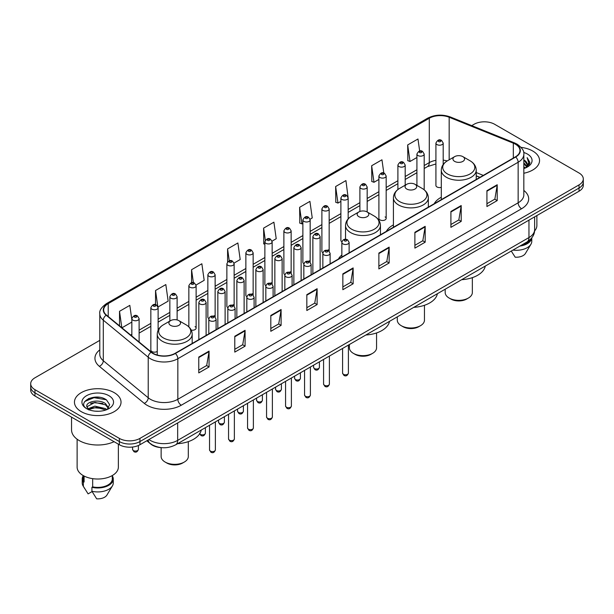 <?xml version="1.0" encoding="UTF-8"?>
<svg xmlns="http://www.w3.org/2000/svg" width="614" height="614" viewBox="0 0 614 614"><rect width="100%" height="100%" fill="white"/><g stroke="black" fill="none" stroke-linecap="round" stroke-linejoin="round"><path stroke-width="0.92" d="M341.852 254.979A25.711 14.843 0 0 0 338.429 259.031M393.413 224.893A25.711 14.843 0 0 0 386.321 231.386M441.297 197.24A25.711 14.843 0 0 0 434.205 203.733M386.175 218.392L386.175 176.011A3.638 2.103 180 0 1 383.934 177.953A3.638 2.103 180 0 1 379.966 177.492A3.638 2.103 180 0 1 378.899 176.011L378.899 218.392A3.638 2.103 0 0 0 379.966 219.881A3.638 2.103 0 0 0 383.934 220.334A3.638 2.103 0 0 0 386.175 218.392A3.638 2.103 0 0 0 385.108 216.911M348.169 218.876L348.169 197.954A3.638 2.103 180 0 1 345.92 199.895A3.638 2.103 180 0 1 341.96 199.443A3.638 2.103 180 0 1 340.893 197.954L340.893 240.343A3.638 2.103 0 0 0 341.914 241.801M329.165 251.218L329.165 208.929A3.638 2.103 180 0 1 326.917 210.871A3.638 2.103 180 0 1 322.949 210.41A3.638 2.103 180 0 1 321.889 208.929L321.889 251.31A3.638 2.103 0 0 0 322.91 252.776M309.095 260.796A3.638 2.103 0 0 1 310.154 262.193L310.162 219.896A3.638 2.103 180 0 1 307.913 221.838A3.638 2.103 180 0 1 303.945 221.385A3.638 2.103 180 0 1 302.879 219.896L302.879 262.285A3.638 2.103 0 0 0 303.907 263.744M290.084 271.772A3.638 2.103 0 0 1 291.151 273.161L291.151 230.872A3.638 2.103 180 0 1 288.91 232.813A3.638 2.103 180 0 1 284.942 232.361A3.638 2.103 180 0 1 283.875 230.872L283.875 273.261A3.638 2.103 0 0 0 284.904 274.719M271.081 282.747A3.638 2.103 0 0 1 272.148 284.136L272.148 241.847A3.638 2.103 180 0 1 269.899 243.789A3.638 2.103 180 0 1 265.939 243.328A3.638 2.103 180 0 1 264.872 241.847L264.872 284.228A3.638 2.103 0 0 0 265.893 285.694M253.145 295.111L253.145 252.814A3.638 2.103 180 0 1 250.896 254.756A3.638 2.103 180 0 1 246.935 254.303A3.638 2.103 180 0 1 245.869 252.814L245.869 295.204A3.638 2.103 0 0 0 246.889 296.662M233.074 304.69A3.638 2.103 0 0 1 234.134 306.079L234.141 263.79A3.638 2.103 180 0 1 231.892 265.732A3.638 2.103 180 0 1 227.924 265.271A3.638 2.103 180 0 1 226.865 263.79L226.865 306.171A3.638 2.103 0 0 0 227.886 307.637M214.071 315.657A3.638 2.103 0 0 1 215.13 317.054L215.13 274.765A3.638 2.103 180 0 1 212.889 276.699A3.638 2.103 180 0 1 208.921 276.246A3.638 2.103 180 0 1 207.854 274.765L207.854 317.146A3.638 2.103 0 0 0 208.883 318.605M158.12 330.263L158.12 307.675A3.638 2.103 180 0 1 155.872 309.617A3.638 2.103 180 0 1 151.911 309.164A3.638 2.103 180 0 1 150.844 307.675L150.844 350.064A3.638 2.103 0 0 0 151.911 351.546A3.638 2.103 0 0 0 157.253 351.423M443.193 164.514L443.193 143.093A3.638 2.103 180 0 1 440.944 145.034A3.638 2.103 180 0 1 436.984 144.582A3.638 2.103 180 0 1 435.917 143.093L435.917 185.482A3.638 2.103 0 0 0 436.984 186.963A3.638 2.103 0 0 0 441.297 187.324M479.856 177.377L476.226 175.911M329.158 251.218A3.638 2.103 0 0 0 328.099 249.829M253.137 295.111A3.638 2.103 0 0 0 252.078 293.715M191.238 330.094A3.638 2.103 0 0 0 196.127 328.122A3.638 2.103 0 0 0 195.06 326.633M161.735 447.667A14.552 8.404 180 0 1 150.829 444.106L146.792 440.775M99.683 397.342A19.402 11.205 0 0 0 88.324 398.693M99.79 340.363L34.96 377.794A14.552 8.404 0 0 0 30.7 383.735L30.7 390.074A14.552 8.404 0 0 0 34.96 396.015L119.354 444.736A14.552 8.404 0 0 0 139.938 444.736L579.04 191.223A14.552 8.404 0 0 0 583.3 185.282L583.3 182.112A14.552 8.404 0 0 1 579.04 188.053A14.552 8.404 0 0 0 583.3 182.112L583.3 178.943A14.552 8.404 0 0 0 579.04 173.002L494.646 124.281A14.552 8.404 0 0 0 474.062 124.281L471.744 125.617M30.7 383.735A14.552 8.404 0 0 0 34.96 389.675L119.354 438.396A14.552 8.404 0 0 0 139.938 438.396L139.938 441.566L579.04 188.053L139.938 441.566A14.552 8.404 0 0 1 119.354 441.566A14.552 8.404 0 0 0 139.938 441.566L139.938 444.736M34.96 389.675L34.96 392.845L119.354 441.566L34.96 392.845A14.552 8.404 0 0 1 30.7 386.904A14.552 8.404 0 0 0 34.96 392.845L34.96 396.015M532.729 151.013A23.286 13.447 0 0 0 521.094 147.368A23.286 13.447 0 0 1 532.729 151.013A23.286 13.447 0 0 1 539.545 160.523A23.286 13.447 0 0 0 532.729 151.013M114.204 392.645A23.286 13.447 0 0 0 88.83 389.729A23.286 13.447 0 0 0 74.455 402.155A23.286 13.447 0 0 0 81.271 411.656A23.286 13.447 0 0 0 106.652 414.573A23.286 13.447 0 0 0 121.027 402.155A23.286 13.447 0 0 0 114.204 392.645A23.286 13.447 0 0 0 88.83 389.729A23.286 13.447 0 0 0 74.455 402.155A23.286 13.447 0 0 0 81.271 411.656A23.286 13.447 0 0 0 106.652 414.573A23.286 13.447 0 0 0 121.027 402.155A23.286 13.447 0 0 0 114.204 392.645M515.399 144.183A15.527 8.964 180 0 1 519.951 150.522A15.527 8.964 180 0 1 515.399 156.862L175.097 353.334A15.527 8.964 180 0 1 151.405 352.137L106.475 315.089A15.527 8.964 180 0 1 103.666 309.947A15.527 8.964 180 0 1 108.218 303.608L429.286 118.241A15.527 8.964 180 0 1 449.164 117.243L513.327 143.177A15.527 8.964 180 0 1 515.399 144.183M515.676 144.021A15.91 9.187 0 0 0 513.55 142.993L449.387 117.059A15.91 9.187 0 0 0 429.009 118.088L107.941 303.454A15.91 9.187 0 0 0 106.161 315.22L151.082 352.259A15.91 9.187 0 0 0 175.374 353.487L515.676 157.015A15.91 9.187 0 0 0 515.676 144.021M198.767 357.056L198.767 372.898L209.059 366.957L209.059 351.116L198.767 357.056M198.767 370.088L206.695 365.514L209.021 351.638A3.884 2.241 -120 0 0 209.059 351.116M206.626 365.553L209.059 366.957M234.786 336.257L234.786 352.106L245.078 346.166L245.078 330.317L234.786 336.257M234.786 349.289L242.714 344.715L245.04 330.846A3.884 2.241 -120 0 0 245.078 330.317M242.645 344.753L245.078 346.166M270.805 315.466L270.805 331.307L281.097 325.366L281.097 309.517L270.805 315.466M270.805 328.498L278.733 323.923L281.058 310.047A3.884 2.241 -120 0 0 281.097 309.517M278.664 323.962L281.097 325.366M306.831 294.666L306.831 310.515L317.123 304.567L317.123 288.726L306.831 294.666M306.831 307.698L314.752 303.124L317.077 289.248A3.884 2.241 -120 0 0 317.123 288.726M314.683 303.162L317.123 304.567M486.925 190.685L486.925 206.534L497.217 200.586L497.217 184.745L486.925 190.685M486.925 203.718L494.853 199.143L497.179 185.274A3.884 2.241 -120 0 0 497.217 184.745M494.784 199.182L497.217 200.586M450.906 211.485L450.906 227.326L461.198 221.385L461.198 205.544L450.906 211.485M450.906 224.517L458.835 219.942L461.16 206.066A3.884 2.241 -120 0 0 461.198 205.544M458.765 219.981L461.198 221.385M414.887 232.276L414.887 248.125L425.18 242.185L425.18 226.336L414.887 232.276M414.887 245.316L422.816 240.734L425.141 226.865A3.884 2.241 -120 0 0 425.18 226.336M422.747 240.772L425.18 242.185M378.869 253.075L378.869 268.917L389.161 262.976L389.161 247.135L378.869 253.075M378.869 266.108L386.797 261.533L389.115 247.657A3.884 2.241 -120 0 0 389.161 247.135M386.728 261.572L389.161 262.976M342.85 273.867L342.85 289.716L353.142 283.775L353.142 267.927L342.85 273.867M342.85 286.907L350.778 282.325L353.096 268.456A3.884 2.241 -120 0 0 353.142 267.927M350.709 282.371L353.142 283.775M523.826 173.24A23.286 13.447 0 0 0 539.545 160.523A23.286 13.447 0 0 1 523.826 173.24M139.938 438.396L579.04 184.883A14.552 8.404 0 0 0 583.3 178.943M196.043 285.026L204.178 280.322L201.852 263.767L191.568 269.715L191.568 282.701M158.028 306.969L168.159 301.121L165.834 284.566L155.542 290.506L155.542 304.682M131.841 319.771L129.815 305.365L119.523 311.306L119.523 325.85M310.07 219.19L312.242 217.939L309.916 201.384L299.624 207.325L299.793 223.074M348.077 197.248L345.935 180.585L335.643 186.526L335.812 202.275M383.819 173.071L381.954 159.793L371.662 165.734L371.831 181.483M419.661 151.029L417.973 138.994L407.688 144.935L407.849 160.684M234.049 263.084L240.197 259.53L237.879 242.975L227.587 248.916L227.587 261.886M272.056 241.133L276.216 238.731L273.898 222.176L263.606 228.116L263.767 243.865M264.872 244.28L263.606 243.804M263.606 228.116L265.317 240.312M299.624 207.325L301.95 223.88L302.879 223.343M301.95 223.88L299.624 223.012M335.643 186.526L337.969 203.081L340.893 201.392M337.969 203.081L335.643 202.213M371.662 165.734L373.987 182.289L378.899 179.449M373.987 182.289L371.662 181.422M407.688 144.935L410.006 161.49L416.914 157.506M410.006 161.49L407.688 160.622M227.587 248.916L229.26 260.843M191.568 269.715L193.387 282.701M155.542 290.506L157.76 306.294M121.917 327.822L131.841 322.089M119.523 311.306L121.833 327.753M523.826 166.824L525.354 167.998M523.826 167.814L524.548 168.305M523.826 162.863L526.85 166.133M523.826 163.854L526.597 166.601M527.004 166.547L527.127 167.016M525.415 167.967A10.968 6.332 0 0 0 527.226 164.483A10.968 6.332 0 0 0 524.011 160.008L527.219 164.721M526.904 166.663L526.49 167.484M534.571 230.964A20.615 11.904 0 0 0 536.882 225.484L536.882 215.56M523.826 168.543A15.818 9.133 0 0 0 527.441 166.977A15.818 9.133 0 0 0 527.441 154.068A15.818 9.133 0 0 0 523.65 152.449M526.482 167.492L529.744 163.316L529.851 162.342L527.134 157.629L528.723 162.902L525.592 167.898M521.34 245.247A14.552 8.404 0 0 0 530.366 239.429M511.27 251.057L515.192 257.197A9.701 5.603 0 0 0 525.43 253.459L530.933 244.257A15.527 8.964 0 0 0 531.785 241.333L531.785 237.841M512.951 250.09A15.527 8.964 0 0 0 530.933 244.257M519.881 246.084A15.527 8.964 0 0 0 531.762 237.871M527.134 157.629L529.851 162.533M528.662 163.232L529.337 164.398M528.731 162.833L529.445 164.161M445.181 289.217L445.181 292.51A13.585 7.844 0 0 0 449.156 298.059L450.876 299.049A11.159 6.439 0 0 0 466.655 299.049L468.367 298.059A13.585 7.844 0 0 0 472.35 292.51L472.35 277.643M450.876 299.049L449.156 298.059A13.585 7.844 0 0 0 468.367 298.059M454.652 161.39A5.825 3.362 0 0 0 462.879 161.39A5.825 3.362 0 0 0 462.879 156.639L470.109 160.814A16.041 9.264 0 0 1 470.109 173.915A16.041 9.264 0 0 1 447.422 173.915A16.041 9.264 0 0 1 447.422 160.814C443.469 163.163 441.428 166.279 441.297 170.162A17.468 10.085 0 0 0 446.416 177.292A17.468 10.085 0 0 0 465.45 179.48A17.468 10.085 0 0 0 476.226 170.162C476.103 166.279 474.062 163.163 470.109 160.814L462.879 156.639A5.825 3.362 0 0 0 454.652 156.639A5.825 3.362 0 0 0 454.652 161.39M461.659 279.7A26.686 15.404 0 0 0 485.29 266.054M397.289 316.862L397.289 320.155A13.585 7.844 0 0 0 401.272 325.704L402.984 326.694A11.159 6.439 0 0 0 418.763 326.694L420.483 325.704A13.585 7.844 0 0 0 424.458 320.155L424.458 305.296M402.984 326.694L401.272 325.704A13.585 7.844 0 0 0 420.483 325.704M406.76 189.043A5.825 3.362 0 0 0 414.995 189.043A5.825 3.362 0 0 0 414.995 184.292L422.217 188.46A16.041 9.264 0 0 1 422.217 201.561A16.041 9.264 0 0 1 399.53 201.561A16.041 9.264 0 0 1 399.53 188.46C395.577 190.808 393.536 193.924 393.413 197.815A17.468 10.085 0 0 0 398.524 204.946A17.468 10.085 0 0 0 417.558 207.133A17.468 10.085 0 0 0 428.342 197.815C428.211 193.924 426.17 190.808 422.217 188.46L414.995 184.292A5.825 3.362 0 0 0 406.76 184.292A5.825 3.362 0 0 0 406.76 189.043M413.775 307.345A26.686 15.404 0 0 0 437.398 293.707M349.404 344.515L349.404 347.808A13.585 7.844 0 0 0 353.38 353.349L355.092 354.339A11.159 6.439 0 0 0 370.879 354.339L372.591 353.349A13.585 7.844 0 0 0 376.566 347.808L376.566 332.942M355.092 354.339L353.38 353.349A13.585 7.844 0 0 0 372.591 353.349M358.868 216.688A5.825 3.362 0 0 0 367.103 216.688A5.825 3.362 0 0 0 367.103 211.937L374.333 216.113A16.041 9.264 0 0 1 374.333 229.214A16.041 9.264 0 0 1 351.638 229.214A16.041 9.264 0 0 1 351.638 216.113C347.693 218.461 345.651 221.577 345.521 225.461A17.468 10.085 0 0 0 350.632 232.591A17.468 10.085 0 0 0 369.666 234.778A17.468 10.085 0 0 0 380.45 225.461C380.319 221.577 378.285 218.461 374.333 216.113L367.103 211.937A5.825 3.362 0 0 0 358.868 211.937A5.825 3.362 0 0 0 358.868 216.688M365.883 334.998A26.686 15.404 0 0 0 389.514 321.352M161.137 447.637L161.137 456.501A13.585 7.844 0 0 0 165.112 462.043L166.831 463.033A11.159 6.439 0 0 0 182.611 463.033L184.323 462.043A13.585 7.844 0 0 0 188.306 456.501L188.306 441.635M166.831 463.033L165.112 462.043A13.585 7.844 0 0 0 184.323 462.043M170.608 325.382A5.825 3.362 0 0 0 178.835 325.382A5.825 3.362 0 0 0 178.835 320.631L186.065 324.806A16.041 9.264 0 0 1 186.065 337.907A16.041 9.264 0 0 1 163.378 337.907A16.041 9.264 0 0 1 163.378 324.806C159.425 327.155 157.384 330.271 157.253 334.154A17.468 10.085 0 0 0 162.372 341.284A17.468 10.085 0 0 0 181.406 343.472A17.468 10.085 0 0 0 192.182 334.154C192.059 330.271 190.018 327.155 186.065 324.806L178.835 320.631A5.825 3.362 0 0 0 170.608 320.631A5.825 3.362 0 0 0 170.608 325.382M177.615 443.692A26.686 15.404 0 0 0 201.246 430.046M71.546 417.129L71.546 429.884A26.195 15.127 0 0 0 79.214 440.576A26.195 15.127 0 0 0 114.089 441.696M77.118 439.21L77.118 467.116A20.615 11.904 0 0 0 83.159 475.535A20.615 11.904 0 0 0 105.631 478.114A20.615 11.904 0 0 0 118.356 467.116L118.356 444.16M95.093 411.157L98.785 411.265M87.84 408.832L94.901 406.138L105.493 408.617L106.782 409.645M88.355 409.622L96.421 407.343L105.493 409.876M86.774 406.176L88.585 409.599M86.789 406.483C85.668 401.617 99.015 398.747 105.493 403.59L108.647 407.942M86.843 406.806L94.878 402.385L105.493 404.841L108.394 408.264M107.151 409.492L109.63 404.626L106.498 399.906C95.4 391.924 75.675 402.439 87.065 408.886L87.625 409.231M108.924 395.692A15.818 9.133 0 0 0 86.559 395.692A15.818 9.133 0 0 0 86.559 408.609A15.818 9.133 0 0 0 108.924 408.609A15.818 9.133 0 0 0 108.924 395.692M83.189 475.551L83.189 478.997A14.552 8.404 0 0 0 84.095 481.929L84.095 476.042M83.189 475.881A15.527 8.964 0 0 0 82.215 478.997L82.215 482.957A15.527 8.964 0 0 0 83.067 485.889A15.527 8.964 0 0 0 83.35 486.319L88.094 493.879L92.092 491.568M83.35 486.319L83.35 482.358L84.095 481.929M82.215 478.997A15.527 8.964 0 0 0 83.35 482.358M88.83 409.922L86.827 406.729M92.676 478.651L92.676 486.879A14.552 8.404 0 0 0 112.293 478.997L112.293 475.551M92.676 486.879L91.923 487.309L91.923 491.269L96.674 498.829A9.701 5.603 0 0 0 106.913 495.091L112.416 485.889A15.527 8.964 0 0 0 113.268 482.957L113.268 478.997A15.527 8.964 0 0 0 112.293 475.881M91.923 491.269A15.527 8.964 0 0 0 112.416 485.889M91.923 487.309A15.527 8.964 0 0 0 113.268 478.997M84.747 401.487L94.042 397.68L106.283 399.76M90.55 403.344L94.042 402.707L102.86 403.482M90.511 408.387L94.042 407.742L102.845 408.51M148.926 439.547A19.402 11.205 0 0 0 150.23 440.376A19.402 11.205 0 0 0 177.669 440.376L528.953 237.564A19.402 11.205 0 0 0 534.633 229.644C534.779 234.464 532.215 238.585 526.942 242.008L175.658 444.82A9.701 5.603 60 0 0 177.669 440.376L177.669 422.946M528.953 220.134L528.953 237.564A9.701 5.603 60 0 1 526.942 242.008M148.135 440A9.701 6.493 129.5 0 0 149.831 443.154L146.884 440.722M579.04 191.223L579.04 184.883M119.354 444.736L119.354 438.396M523.826 190.447A24.261 14.007 180 0 1 521.578 208.752L181.276 405.225A4.851 2.801 60 0 1 177.845 399.284L518.147 202.804A19.402 11.205 0 0 0 523.826 194.884L523.826 154.321A19.402 11.205 180 0 1 518.147 162.242A4.851 2.801 -120 0 0 515.676 157.015M181.276 405.225A24.261 14.007 180 0 1 146.969 405.225A24.261 14.007 180 0 1 144.252 403.352L99.322 366.305A24.261 14.007 180 0 1 99.79 349.873M150.399 399.284A19.402 11.205 0 0 0 177.845 399.284L177.845 358.714A19.402 11.205 180 0 1 148.227 357.225L103.298 320.178A19.402 11.205 180 0 1 99.79 313.754L99.79 354.316A19.402 11.205 0 0 0 103.298 360.74L148.227 397.788A19.402 11.205 0 0 0 150.399 399.284M523.826 154.321C524.479 151.29 522.245 147.913 517.141 144.183L514.593 142.939A4.851 2.272 112 0 0 513.55 142.993M514.593 142.939L450.43 117.005C442.395 114.158 434.766 114.572 427.544 118.241A4.851 2.801 60 0 1 429.009 118.088M107.941 303.454A4.851 2.801 -120 0 0 106.475 303.608C101.44 307.23 99.207 310.607 99.79 313.754M106.161 315.22A4.851 3.247 129.5 0 0 103.298 320.178L103.298 360.74A4.851 3.247 -50.5 0 1 99.322 366.305M450.43 117.005A4.851 2.272 112 0 0 449.387 117.059M151.082 352.259A4.851 3.247 129.5 0 0 148.227 357.225L148.227 397.788A4.851 3.247 -50.5 0 1 144.252 403.352M175.374 353.487A4.851 2.801 60 0 1 177.845 358.714L518.147 162.242L518.147 202.804A4.851 2.801 60 0 0 521.578 208.752M108.218 303.608L108.218 316.525M513.327 143.177L513.327 158.051M449.164 117.243L449.164 159.809M483.287 175.397L476.226 172.549M447.215 160.937A15.527 8.964 0 0 0 443.193 160.147M435.917 160.346A15.527 8.964 0 0 0 429.286 162.61L424.19 165.55M429.286 118.241L429.286 162.61A8.734 5.042 60 0 1 427.474 166.609L424.19 168.505M416.914 169.756L405.186 176.525M397.903 180.723L386.175 187.5M378.899 191.698L367.172 198.468M359.896 202.674L348.169 209.443M340.893 213.641L329.165 220.411M321.889 224.617L310.162 231.386M302.879 235.584L291.151 242.361M283.875 246.559L272.148 253.329M264.872 257.535L253.145 264.304M245.869 268.502L234.141 275.279M226.865 279.477L215.13 286.247M207.854 290.453L196.127 297.222M188.851 301.42L177.124 308.19M169.848 312.396L158.12 319.165M150.844 323.363L139.117 330.14M131.841 334.338L130.652 335.021M342.85 274.374L353.096 268.456M378.869 253.574L389.115 247.657M414.887 232.783L425.141 226.865M450.906 211.983L461.16 206.066M486.925 191.192L497.179 185.274M306.831 295.165L317.077 289.248M270.805 315.964L281.058 310.047M234.786 336.764L245.04 330.846M198.767 357.555L209.021 351.638M348.399 373.12C347.44 375.737 345.951 376.505 343.932 375.415L342.581 373.12A2.909 1.681 0 0 0 343.433 374.31A2.909 1.681 0 0 0 346.603 374.67A2.909 1.681 0 0 0 348.399 373.12L348.399 345.091M342.919 243.881A3.638 2.103 180 0 1 341.852 242.4C342.781 239.414 344.684 238.547 347.562 239.805L349.128 242.4A3.638 2.103 180 0 1 346.879 244.341A3.638 2.103 180 0 1 342.919 243.881M346.35 239.921A1.213 0.698 0 0 0 344.631 239.921A1.213 0.698 0 0 0 344.631 240.911A1.213 0.698 0 0 0 346.35 240.911A1.213 0.698 0 0 0 346.35 239.921M329.396 384.088C328.436 386.713 326.947 387.472 324.929 386.39L323.578 384.088A2.909 1.681 0 0 0 324.43 385.277A2.909 1.681 0 0 0 327.6 385.646A2.909 1.681 0 0 0 329.396 384.088L329.396 356.059M323.916 254.856A3.638 2.103 180 0 1 322.849 253.375C323.778 250.389 325.681 249.522 328.559 250.773L330.125 253.375A3.638 2.103 180 0 1 327.876 255.309A3.638 2.103 180 0 1 323.916 254.856M327.346 250.896A1.213 0.698 0 0 0 325.627 250.896A1.213 0.698 0 0 0 325.627 251.886A1.213 0.698 0 0 0 327.346 251.886A1.213 0.698 0 0 0 327.346 250.896M310.392 395.063C309.433 397.68 307.944 398.448 305.925 397.365L304.567 395.063A2.909 1.681 0 0 0 305.419 396.253A2.909 1.681 0 0 0 308.596 396.613A2.909 1.681 0 0 0 310.392 395.063L310.392 367.034M304.905 265.831A3.638 2.103 180 0 1 303.838 264.342C304.774 261.357 306.678 260.489 309.548 261.748L311.121 264.342A3.638 2.103 180 0 1 308.873 266.284A3.638 2.103 180 0 1 304.905 265.831M308.335 261.871A1.213 0.698 0 0 0 306.624 261.871A1.213 0.698 0 0 0 306.624 262.861A1.213 0.698 0 0 0 308.335 262.861A1.213 0.698 0 0 0 308.335 261.871M291.389 406.038C290.43 408.655 288.941 409.423 286.922 408.333L285.564 406.038A2.909 1.681 0 0 0 286.416 407.22A2.909 1.681 0 0 0 289.593 407.589A2.909 1.681 0 0 0 291.389 406.038L291.389 378.009M285.901 276.799A3.638 2.103 180 0 1 284.835 275.318C285.763 272.332 287.667 271.465 290.545 272.723L292.111 275.318A3.638 2.103 180 0 1 289.869 277.259A3.638 2.103 180 0 1 285.901 276.799M289.332 272.839A1.213 0.698 0 0 0 287.621 272.839A1.213 0.698 0 0 0 287.621 273.829A1.213 0.698 0 0 0 289.332 273.829A1.213 0.698 0 0 0 289.332 272.839M272.378 417.006C271.426 419.623 269.937 420.39 267.911 419.308L266.56 417.006A2.909 1.681 0 0 0 267.412 418.195A2.909 1.681 0 0 0 270.582 418.564A2.909 1.681 0 0 0 272.378 417.006L272.378 388.977M266.898 287.774A3.638 2.103 180 0 1 265.831 286.285C266.76 283.3 268.663 282.44 271.541 283.691L273.107 286.285A3.638 2.103 180 0 1 270.866 288.227A3.638 2.103 180 0 1 266.898 287.774M270.329 283.814A1.213 0.698 0 0 0 268.61 283.814A1.213 0.698 0 0 0 268.61 284.804A1.213 0.698 0 0 0 270.329 284.804A1.213 0.698 0 0 0 270.329 283.814M253.375 427.981C252.415 430.598 250.926 431.366 248.908 430.276L247.557 427.981A2.909 1.681 0 0 0 248.409 429.171A2.909 1.681 0 0 0 251.579 429.531A2.909 1.681 0 0 0 253.375 427.981L253.375 399.952M247.895 298.749A3.638 2.103 180 0 1 246.828 297.26C247.757 294.275 249.66 293.408 252.538 294.666L254.104 297.26A3.638 2.103 180 0 1 251.855 299.202A3.638 2.103 180 0 1 247.895 298.749M251.326 294.781A1.213 0.698 0 0 0 249.606 294.781A1.213 0.698 0 0 0 249.606 295.779A1.213 0.698 0 0 0 251.326 295.779A1.213 0.698 0 0 0 251.326 294.781M234.371 438.956C233.412 441.573 231.923 442.333 229.905 441.251L228.546 438.956A2.909 1.681 0 0 0 229.406 440.138A2.909 1.681 0 0 0 232.576 440.507A2.909 1.681 0 0 0 234.371 438.956L234.371 410.927M228.892 309.717A3.638 2.103 180 0 1 227.825 308.236C228.753 305.25 230.657 304.383 233.535 305.634L235.101 308.236A3.638 2.103 180 0 1 232.852 310.177A3.638 2.103 180 0 1 228.892 309.717M232.322 305.757A1.213 0.698 0 0 0 230.603 305.757A1.213 0.698 0 0 0 230.603 306.747A1.213 0.698 0 0 0 232.322 306.747A1.213 0.698 0 0 0 232.322 305.757M215.368 449.924C214.409 452.541 212.92 453.309 210.901 452.226L209.543 449.924A2.909 1.681 0 0 0 210.395 451.113A2.909 1.681 0 0 0 213.572 451.474A2.909 1.681 0 0 0 215.368 449.924L215.368 421.895M209.881 320.692A3.638 2.103 180 0 1 208.814 319.203C209.75 316.218 211.653 315.358 214.524 316.609L216.097 319.203A3.638 2.103 180 0 1 213.849 321.145A3.638 2.103 180 0 1 209.881 320.692M213.311 316.732A1.213 0.698 0 0 0 211.6 316.732A1.213 0.698 0 0 0 211.6 317.722A1.213 0.698 0 0 0 213.311 317.722A1.213 0.698 0 0 0 213.311 316.732M314.445 368.546A2.909 1.681 0 0 0 317.615 368.907A2.909 1.681 0 0 0 319.41 367.356C318.451 369.973 316.962 370.741 314.944 369.651L313.593 367.356A2.909 1.681 0 0 0 314.445 368.546M320.14 269.592L320.14 236.636A3.638 2.103 180 0 1 317.898 238.577A3.638 2.103 180 0 1 313.931 238.125A3.638 2.103 180 0 1 312.864 236.636L312.864 273.79M315.642 235.147A1.213 0.698 0 0 0 317.361 235.147A1.213 0.698 0 0 0 317.361 234.157A1.213 0.698 0 0 0 315.642 234.157A1.213 0.698 0 0 0 315.642 235.147M295.441 379.513A2.909 1.681 0 0 0 298.611 379.882A2.909 1.681 0 0 0 300.407 378.324C299.448 380.949 297.959 381.708 295.94 380.626L294.59 378.324A2.909 1.681 0 0 0 295.441 379.513M301.136 280.56L301.136 247.611A3.638 2.103 180 0 1 298.888 249.545A3.638 2.103 180 0 1 294.927 249.092A3.638 2.103 180 0 1 293.86 247.611L293.86 284.766M296.639 246.122A1.213 0.698 0 0 0 298.358 246.122A1.213 0.698 0 0 0 298.358 245.132A1.213 0.698 0 0 0 296.639 245.132A1.213 0.698 0 0 0 296.639 246.122M276.438 390.489A2.909 1.681 0 0 0 279.608 390.849A2.909 1.681 0 0 0 281.404 389.299C280.444 391.916 278.956 392.684 276.937 391.602L275.579 389.299A2.909 1.681 0 0 0 276.438 390.489M282.133 291.535L282.133 258.578A3.638 2.103 180 0 1 279.884 260.52A3.638 2.103 180 0 1 275.916 260.067A3.638 2.103 180 0 1 274.857 258.578L274.857 295.741M277.635 257.097A1.213 0.698 0 0 0 279.347 257.097A1.213 0.698 0 0 0 279.347 256.107A1.213 0.698 0 0 0 277.635 256.107A1.213 0.698 0 0 0 277.635 257.097M257.427 401.464A2.909 1.681 0 0 0 260.605 401.825A2.909 1.681 0 0 0 262.401 400.274C261.441 402.891 259.952 403.659 257.934 402.569L256.575 400.274A2.909 1.681 0 0 0 257.427 401.464M263.13 302.51L263.13 269.554A3.638 2.103 180 0 1 260.881 271.495A3.638 2.103 180 0 1 256.913 271.035A3.638 2.103 180 0 1 255.846 269.554L255.846 306.708M258.632 268.065A1.213 0.698 0 0 0 260.344 268.065A1.213 0.698 0 0 0 260.344 267.075A1.213 0.698 0 0 0 258.632 267.075A1.213 0.698 0 0 0 258.632 268.065M238.424 412.431A2.909 1.681 0 0 0 241.594 412.8A2.909 1.681 0 0 0 243.397 411.242C242.438 413.859 240.949 414.627 238.93 413.544L237.572 411.242A2.909 1.681 0 0 0 238.424 412.431M244.119 313.478L244.119 280.521A3.638 2.103 180 0 1 241.878 282.463A3.638 2.103 180 0 1 237.91 282.01A3.638 2.103 180 0 1 236.843 280.521L236.843 317.684M239.629 279.04A1.213 0.698 0 0 0 241.34 279.04A1.213 0.698 0 0 0 241.34 278.05A1.213 0.698 0 0 0 239.629 278.05A1.213 0.698 0 0 0 239.629 279.04M219.421 423.407A2.909 1.681 0 0 0 222.59 423.767A2.909 1.681 0 0 0 224.386 422.217C223.427 424.834 221.938 425.602 219.919 424.512L218.569 422.217A2.909 1.681 0 0 0 219.421 423.407M225.115 324.453L225.115 291.496A3.638 2.103 180 0 1 222.874 293.438A3.638 2.103 180 0 1 218.906 292.985A3.638 2.103 180 0 1 217.84 291.496L217.84 328.651M220.618 290.015A1.213 0.698 0 0 0 222.337 290.015A1.213 0.698 0 0 0 222.337 289.025A1.213 0.698 0 0 0 220.618 289.025A1.213 0.698 0 0 0 220.618 290.015M199.727 433.745A2.909 1.681 0 0 0 200.417 434.374A2.909 1.681 0 0 0 203.587 434.743A2.909 1.681 0 0 0 205.383 433.192C204.424 435.81 202.935 436.577 200.916 435.487L199.565 433.192M206.112 335.428L206.112 302.472A3.638 2.103 180 0 1 203.863 304.414A3.638 2.103 180 0 1 199.903 303.953A3.638 2.103 180 0 1 198.836 302.472L198.836 339.626M201.615 300.983A1.213 0.698 0 0 0 203.334 300.983A1.213 0.698 0 0 0 203.334 299.993A1.213 0.698 0 0 0 201.615 299.993A1.213 0.698 0 0 0 201.615 300.983M438.695 141.611A1.213 0.698 0 0 0 440.415 141.611A1.213 0.698 0 0 0 440.415 140.614A1.213 0.698 0 0 0 438.695 140.614A1.213 0.698 0 0 0 438.695 141.611M424.19 189.803L424.19 154.068A3.638 2.103 180 0 1 421.941 156.01A3.638 2.103 180 0 1 417.973 155.549A3.638 2.103 180 0 1 416.914 154.068L416.914 185.397M419.692 152.579A1.213 0.698 0 0 0 421.404 152.579A1.213 0.698 0 0 0 421.404 151.589A1.213 0.698 0 0 0 419.692 151.589A1.213 0.698 0 0 0 419.692 152.579M405.186 185.198L405.186 165.036A3.638 2.103 180 0 1 402.938 166.977A3.638 2.103 180 0 1 398.97 166.524A3.638 2.103 180 0 1 397.903 165.036L397.903 189.534M400.689 163.554A1.213 0.698 0 0 0 402.4 163.554A1.213 0.698 0 0 0 402.4 162.564A1.213 0.698 0 0 0 400.689 162.564A1.213 0.698 0 0 0 400.689 163.554M381.678 174.522A1.213 0.698 0 0 0 383.397 174.522A1.213 0.698 0 0 0 383.397 173.532A1.213 0.698 0 0 0 381.678 173.532A1.213 0.698 0 0 0 381.678 174.522M367.172 211.976L367.172 186.986A3.638 2.103 180 0 1 364.923 188.92A3.638 2.103 180 0 1 360.963 188.467A3.638 2.103 180 0 1 359.896 186.986L359.896 211.469M362.674 185.497A1.213 0.698 0 0 0 364.394 185.497A1.213 0.698 0 0 0 364.394 184.507A1.213 0.698 0 0 0 362.674 184.507A1.213 0.698 0 0 0 362.674 185.497M343.671 196.472A1.213 0.698 0 0 0 345.39 196.472A1.213 0.698 0 0 0 345.39 195.482A1.213 0.698 0 0 0 343.671 195.482A1.213 0.698 0 0 0 343.671 196.472M324.668 207.44A1.213 0.698 0 0 0 326.379 207.44A1.213 0.698 0 0 0 326.379 206.45A1.213 0.698 0 0 0 324.668 206.45A1.213 0.698 0 0 0 324.668 207.44M305.665 218.415A1.213 0.698 0 0 0 307.376 218.415A1.213 0.698 0 0 0 307.376 217.425A1.213 0.698 0 0 0 305.665 217.425A1.213 0.698 0 0 0 305.665 218.415M286.654 229.39A1.213 0.698 0 0 0 288.373 229.39A1.213 0.698 0 0 0 288.373 228.393A1.213 0.698 0 0 0 286.654 228.393A1.213 0.698 0 0 0 286.654 229.39M267.65 240.358A1.213 0.698 0 0 0 269.369 240.358A1.213 0.698 0 0 0 269.369 239.368A1.213 0.698 0 0 0 267.65 239.368A1.213 0.698 0 0 0 267.65 240.358M248.647 251.333A1.213 0.698 0 0 0 250.366 251.333A1.213 0.698 0 0 0 250.366 250.343A1.213 0.698 0 0 0 248.647 250.343A1.213 0.698 0 0 0 248.647 251.333M229.644 262.301A1.213 0.698 0 0 0 231.355 262.301A1.213 0.698 0 0 0 231.355 261.311A1.213 0.698 0 0 0 229.644 261.311A1.213 0.698 0 0 0 229.644 262.301M210.64 273.276A1.213 0.698 0 0 0 212.352 273.276A1.213 0.698 0 0 0 212.352 272.286A1.213 0.698 0 0 0 210.64 272.286A1.213 0.698 0 0 0 210.64 273.276M196.127 328.122L196.127 285.733A3.638 2.103 180 0 1 193.886 287.674A3.638 2.103 180 0 1 189.918 287.222A3.638 2.103 180 0 1 188.851 285.733L188.851 326.863M191.629 284.251A1.213 0.698 0 0 0 193.349 284.251A1.213 0.698 0 0 0 193.349 283.261A1.213 0.698 0 0 0 191.629 283.261A1.213 0.698 0 0 0 191.629 284.251M177.124 319.948L177.124 296.708A3.638 2.103 180 0 1 174.875 298.65A3.638 2.103 180 0 1 170.915 298.189A3.638 2.103 180 0 1 169.848 296.708L169.848 321.068M172.626 295.219A1.213 0.698 0 0 0 174.345 295.219A1.213 0.698 0 0 0 174.345 294.229A1.213 0.698 0 0 0 172.626 294.229A1.213 0.698 0 0 0 172.626 295.219M153.623 306.194A1.213 0.698 0 0 0 155.342 306.194A1.213 0.698 0 0 0 155.342 305.204A1.213 0.698 0 0 0 153.623 305.204A1.213 0.698 0 0 0 153.623 306.194M133.415 450.561A2.909 1.681 0 0 0 136.592 450.922A2.909 1.681 0 0 0 138.388 449.371C137.429 451.988 135.94 452.756 133.921 451.666L132.563 449.371A2.909 1.681 0 0 0 133.415 450.561M139.117 341.998L139.117 318.651A3.638 2.103 180 0 1 136.868 320.592A3.638 2.103 180 0 1 132.9 320.14A3.638 2.103 180 0 1 131.841 318.651L131.841 336.004M134.619 317.162A1.213 0.698 0 0 0 136.331 317.162A1.213 0.698 0 0 0 136.331 316.172A1.213 0.698 0 0 0 134.619 316.172A1.213 0.698 0 0 0 134.619 317.162M175.658 444.82C167.852 448.742 160.047 448.742 152.234 444.82L149.831 443.154M534.633 229.644L534.633 216.857M427.544 118.241L106.475 303.608M443.707 163.854L443.193 163.808M435.917 163.961L427.474 166.609M416.914 172.711L405.186 179.48M397.903 183.678L386.175 190.447M378.899 194.653L367.172 201.423M359.896 205.621L348.169 212.398M340.893 216.596L329.165 223.366M321.889 227.571L310.162 234.341M302.879 238.539L291.151 245.308M283.875 249.514L272.148 256.284M264.872 260.489L253.145 267.259M245.869 271.457L234.141 278.226M226.865 282.432L215.13 289.202M207.854 293.4L196.127 300.177M188.851 304.375L177.124 311.144M169.848 315.35L158.12 322.12M150.844 326.318L139.117 333.087M479.964 177.316L476.226 175.811M476.226 179.472L476.226 170.162M441.297 199.642L441.297 170.162M454.652 156.639L447.422 160.814M428.342 207.125L428.342 197.815M393.413 227.287L393.413 197.815M406.76 184.292L399.53 188.46M380.45 234.771L380.45 225.461M345.521 239.276L345.521 225.461M358.868 211.937L351.638 216.113M192.182 343.464L192.182 334.154M157.253 355.03L157.253 334.154M170.608 320.631L163.378 324.806M84.64 488.521L83.067 485.889M342.581 373.12L342.581 348.453M341.852 257.059L341.852 242.4M349.128 252.853L349.128 242.4M323.578 384.088L323.578 359.42M322.849 268.026L322.849 253.375M330.125 263.828L330.125 253.375M304.567 395.063L304.567 370.395M303.838 279.002L303.838 264.342M311.121 274.803L311.121 264.342M285.564 406.038L285.564 381.371M284.835 289.977L284.835 275.318M292.111 285.771L292.111 275.318M266.56 417.006L266.56 392.338M265.831 300.944L265.831 286.285M273.107 296.746L273.107 286.285M247.557 427.981L247.557 403.314M246.828 311.92L246.828 297.26M254.104 307.714L254.104 297.26M228.546 438.956L228.546 414.281M227.825 322.887L227.825 308.236M235.101 318.689L235.101 308.236M209.543 449.924L209.543 425.256M208.814 333.862L208.814 319.203M216.097 329.664L216.097 319.203M319.41 367.356L319.41 361.823M320.14 236.636L318.574 234.041C316.463 232.514 314.56 233.381 312.864 236.636M313.593 367.356L313.593 365.184M300.407 378.324L300.407 372.798M301.136 247.611L299.571 245.009C297.46 243.489 295.557 244.357 293.86 247.611M294.59 378.324L294.59 376.159M281.404 389.299L281.404 383.773M282.133 258.578L280.56 255.984C278.449 254.457 276.553 255.324 274.857 258.578M275.579 389.299L275.579 387.135M262.401 400.274L262.401 394.741M263.13 269.554L261.556 266.96C259.446 265.432 257.542 266.299 255.846 269.554M256.575 400.274L256.575 398.102M243.397 411.242L243.397 405.716M244.119 280.521L242.553 277.927C240.442 276.407 238.539 277.267 236.843 280.521M237.572 411.242L237.572 409.077M224.386 422.217L224.386 416.683M225.115 291.496L223.55 288.902C221.439 287.375 219.536 288.242 217.84 291.496M218.569 422.217L218.569 420.045M205.383 433.192L205.383 427.659M206.112 302.472L204.546 299.878C202.436 298.35 200.532 299.218 198.836 302.472M443.193 143.093L441.627 140.499C439.517 138.971 437.613 139.838 435.917 143.093M424.19 154.068L422.616 151.466C420.506 149.946 418.602 150.814 416.914 154.068M405.186 165.036L403.613 162.441C401.502 160.922 399.599 161.781 397.903 165.036M386.175 176.011L384.61 173.417C382.499 171.889 380.596 172.757 378.899 176.011M367.172 186.986L365.606 184.384C363.496 182.865 361.592 183.732 359.896 186.986M348.169 197.954L346.603 195.359C344.492 193.832 342.589 194.699 340.893 197.954M329.165 208.929L327.592 206.335C325.481 204.807 323.578 205.675 321.889 208.929M310.162 219.896L308.589 217.302C306.478 215.783 304.575 216.642 302.879 219.896M291.151 230.872L289.585 228.278C287.475 226.75 285.571 227.617 283.875 230.872M272.148 241.847L270.582 239.245C268.471 237.725 266.568 238.593 264.872 241.847M253.145 252.814L251.579 250.22C249.468 248.701 247.565 249.56 245.869 252.814M234.141 263.79L232.568 261.196C230.457 259.668 228.554 260.536 226.865 263.79M215.13 274.765L213.565 272.163C211.454 270.644 209.551 271.511 207.854 274.765M196.127 285.733L194.561 283.138C192.451 281.611 190.547 282.478 188.851 285.733M177.124 296.708L175.558 294.114C173.447 292.586 171.544 293.454 169.848 296.708M158.12 307.675L156.555 305.081C154.444 303.562 152.541 304.421 150.844 307.675M138.388 449.371L138.388 445.511M139.117 318.651L137.544 316.056C135.433 314.529 133.53 315.396 131.841 318.651M132.563 449.371L132.563 447.023"/></g></svg>
